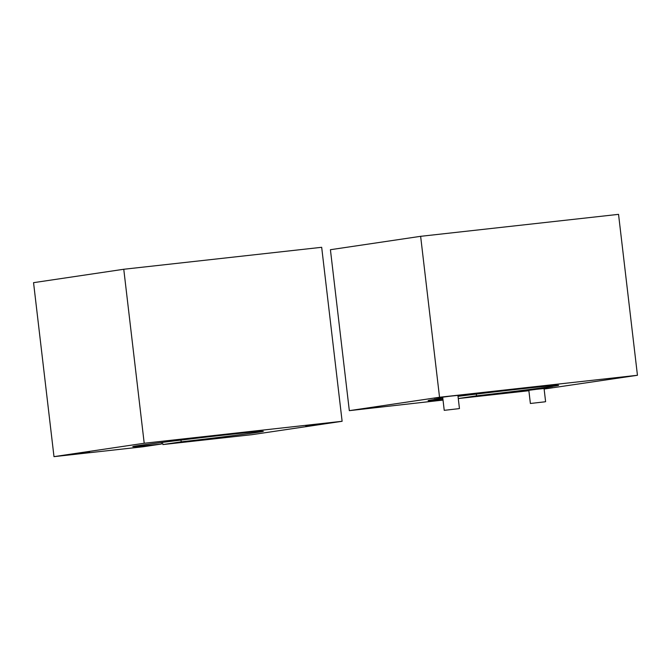 <?xml version="1.0" encoding="UTF-8"?>
<svg xmlns="http://www.w3.org/2000/svg" width="671" height="671" viewBox="0 0 671 671"><rect width="100%" height="100%" fill="white"/><g stroke="black" fill="none" stroke-linecap="round" stroke-linejoin="round"><path stroke-width="1.01" d="M320.235 424.055L305.691 425.716L320.235 424.055M89.729 452.346L75.186 454.007L89.729 452.346M161.384 442.508L161.468 444.026A65.699 0.914 -6.7 0 1 132.799 446.634A65.699 0.914 -6.7 0 1 197.945 438.054A65.699 0.914 -6.7 0 1 263.3 431.302A65.699 0.914 -6.7 0 1 181.262 441.837L180.91 440.092M181.262 441.837L162.843 444.571L251.902 434.682L342.118 421.287L144.206 443.254L53.99 456.649L143.049 446.769L161.468 444.026M162.843 444.571A10.954 9.956 81.6 0 0 162.374 442.382M342.118 421.287L321.677 247.297L123.766 269.264L33.55 282.667L53.99 456.649M123.766 269.264L144.206 443.254M528.874 390.639L520.151 391.453L536.439 389.314L552.778 387.62L544.097 388.845M442.717 397.492L433.994 398.314L450.283 396.167L466.622 394.481L457.949 395.705M458.771 408.673L444.227 410.342L458.771 408.673M544.919 401.82L530.384 403.481L544.919 401.82M442.952 399.48A65.699 0.914 -6.7 0 1 428.132 400.637A65.699 0.914 -6.7 0 1 442.818 398.322M458.025 396.343A65.699 0.914 -6.7 0 1 524.563 388.492A65.699 0.914 -6.7 0 1 558.633 385.305A65.699 0.914 -6.7 0 1 476.595 395.831L476.242 394.087M476.595 395.831L458.276 398.549M458.276 398.557L528.882 390.723M544.122 389.029L637.45 375.282L439.539 397.257L349.323 410.652L443.019 400.075M349.323 410.652L330.417 249.713L420.633 236.318L618.545 214.351L637.45 375.282M420.633 236.318L439.539 397.257M442.675 397.089L444.227 410.342M457.899 395.303L459.45 408.555M528.823 390.237L530.384 403.481M544.055 388.442L545.607 401.694"/></g></svg>
